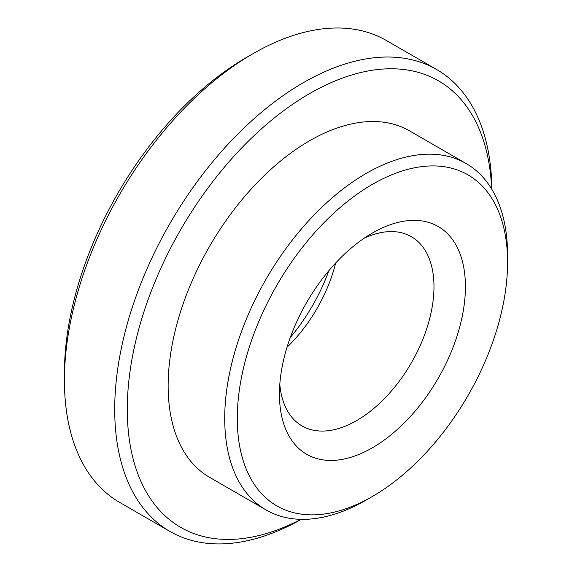 <?xml version="1.0" encoding="UTF-8"?>
<svg xmlns="http://www.w3.org/2000/svg" width="572" height="572" viewBox="0 0 572 572"><rect width="100%" height="100%" fill="white"/><g stroke="black" fill="none" stroke-linecap="round" stroke-linejoin="round"><path stroke-width="0.86" d="M287.015 347.275A109.273 63.092 120 0 0 335.678 262.984M328.857 270.706A131.503 75.919 -60 0 1 290.29 337.501M364.207 238.195A109.273 63.092 -60 0 1 411.354 236.686A109.273 63.092 -60 0 1 433.984 286.708A109.273 63.092 -60 0 1 386.286 396.682A109.273 63.092 -60 0 1 302.08 425.954A109.273 63.092 -60 0 1 279.808 384.377M252.996 53.689L246.711 57.322A257.8 148.842 120 0 0 64.421 373.058L64.421 380.316A266.688 153.975 -60 0 1 252.996 53.689A266.688 153.975 -60 0 1 386.343 40.483L436.629 69.512A266.688 153.975 120 0 0 169.941 223.488A266.688 153.975 120 0 0 169.941 531.431A266.688 153.975 120 0 0 301.337 519.34M465.415 286.708A131.503 75.919 120 0 0 372.429 233.026A131.503 75.919 120 0 0 279.443 394.079A131.503 75.919 120 0 0 372.429 447.762A131.503 75.919 120 0 0 465.415 286.708M507.578 262.369A191.127 110.346 -60 0 1 372.436 496.446A191.127 110.346 -60 0 1 237.287 418.425A191.127 110.346 -60 0 1 372.429 184.341A191.127 110.346 -60 0 1 507.578 262.369L507.578 255.112A200.014 115.48 120 0 0 466.151 163.542A200.014 115.48 120 0 0 266.137 279.029A200.014 115.48 120 0 0 266.137 509.988A200.014 115.48 120 0 0 366.144 500.078L372.436 496.446M169.941 531.431L119.655 502.402A266.688 153.975 -60 0 1 64.421 380.316M491.856 189.346A266.688 153.975 120 0 0 436.629 69.512M300.958 519.333A257.8 148.842 -60 0 1 127.306 406.02A257.8 148.842 -60 0 1 306.699 95.295A257.8 148.842 -60 0 1 491.663 189.025M466.151 163.542L409.581 130.881A200.014 115.48 120 0 0 209.567 246.36A200.014 115.48 120 0 0 209.567 477.32L266.137 509.988"/></g></svg>
